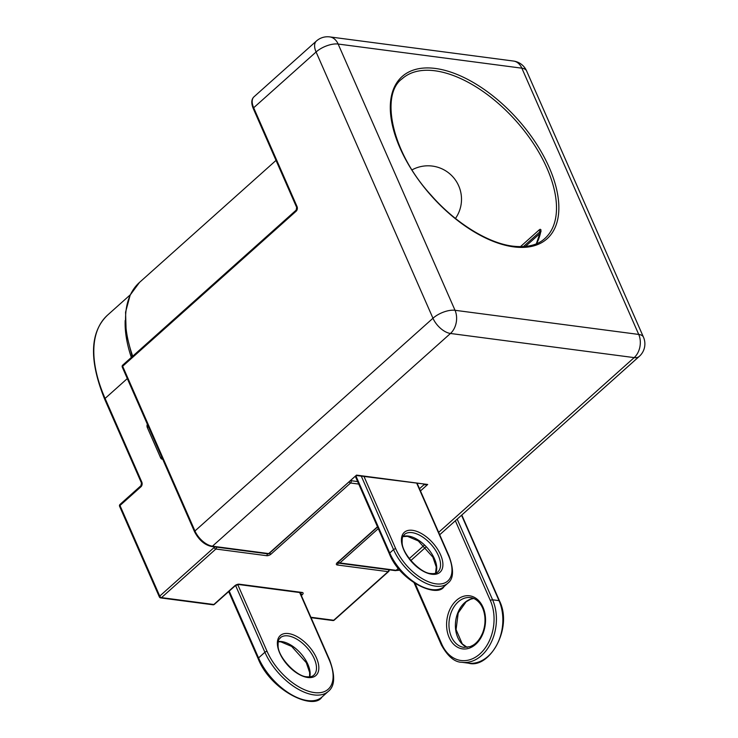 <?xml version="1.0" encoding="UTF-8"?>
<svg xmlns="http://www.w3.org/2000/svg" width="738" height="738" viewBox="0 0 738 738"><rect width="100%" height="100%" fill="white"/><g stroke="black" fill="none" stroke-linecap="round" stroke-linejoin="round"><path stroke-width="1.11" d="M120.017 504.423A1.67 0.886 48.2 0 0 119.98 505.512L140.93 486.794A1.67 0.886 -131.8 0 1 140.958 485.696L120.017 504.423A1.67 1.67 0 0 0 119.602 506.342A1.67 0.747 -23.7 0 1 119.98 505.512L159.749 596.101A1.67 0.747 156.3 0 0 159.362 596.922L119.602 506.342M215.072 546.932A1.67 0.747 156.3 0 0 214.121 547.504L159.749 596.101A1.67 0.886 48.2 0 0 161.493 597.623A1.67 1.208 97.5 0 1 160.672 597.909L213.033 604.791M213.153 604.791A1.67 1.208 -82.5 0 0 213.854 604.505L161.493 597.623L215.865 549.026A1.67 1.208 -82.5 0 0 216.446 547.107M214.361 604.376A1.67 0.886 -131.8 0 1 213.854 604.505L234.795 585.778A1.67 0.886 48.2 0 0 235.311 585.658L214.361 604.376A1.67 1.67 0 0 1 213.227 604.8M213.789 546.766L214.121 547.504A1.67 0.886 48.2 0 0 215.865 549.026L266.621 555.696A3.349 1.485 156.3 0 0 271.031 554.109L350.578 483.012A1.67 0.886 -131.8 0 1 349.148 482.034M357.626 481.563L351.03 480.696A1.67 1.208 97.5 0 1 350.578 483.012L358.733 484.082M388.668 569.745A1.67 1.208 97.5 0 1 388.087 571.655A1.67 0.886 48.2 0 0 388.603 571.535A1.67 1.67 0 0 0 389.092 569.801M311.049 617.669L332.893 620.538A1.67 1.208 -82.5 0 0 333.714 620.252A1.67 0.886 48.2 0 0 334.194 620.16M536.434 243.761A107.093 56.789 48.2 0 0 540.945 230.579L540.225 229.241L539.201 229.896L520.41 246.686M540.945 230.579A1.67 1.31 -170.5 0 0 540.585 231.215L540.64 230.699A1.67 1.402 -178.6 0 0 540.64 230.708A1.67 1.402 -178.6 0 0 540.631 230.717A1.67 1.402 -178.6 0 1 541.019 229.841M357.146 475.595L356.519 475.115L269.232 553.463A1.67 0.886 -131.8 0 1 268.715 553.583A1.67 1.208 97.5 0 1 267.894 553.869A1.67 1.67 0 0 0 269.232 553.463M424.184 484.405A1.67 0.747 -23.7 0 1 423.833 484.838L427.699 484.469L357.174 475.595M337.893 562.476A1.67 1.67 0 0 0 339.083 563.223A1.67 1.208 -82.5 0 0 339.904 562.937A1.67 0.886 -131.8 0 1 338.474 561.959M540.447 231.981A1.67 0.886 48.2 0 0 540.115 231.649L541.028 231.631M122.259 367.072A1.67 0.747 -23.7 0 1 122.656 366.26A1.67 0.886 -131.8 0 1 122.665 365.19M316.418 41.014A16.734 8.874 48.2 0 0 316.085 51.983A16.734 7.445 -23.7 0 1 338.142 44.04A16.734 12.076 -82.5 0 0 329.748 36.9A16.734 16.734 0 0 0 316.418 41.014L254.001 96.798A16.734 8.874 -131.8 0 0 253.669 107.766L316.085 51.983L432.966 318.244A16.734 8.874 48.2 0 0 450.466 333.475A16.734 12.076 -82.5 0 0 455.023 310.292A16.734 7.445 156.3 0 0 432.966 318.244L194.952 530.963L122.656 366.26L296.141 211.216A1.67 0.886 -131.8 0 1 296.169 210.118L296.667 207.406A1.67 0.747 -23.7 0 1 297.045 206.575L253.669 107.766A1.67 0.747 -23.7 0 0 253.291 108.587C251.086 103.2 251.326 99.27 254.001 96.798M643.471 337.165A16.734 7.445 156.3 0 0 638.73 334.434A16.734 12.076 97.5 0 1 634.173 357.616A16.734 8.874 48.2 0 0 639.302 356.371A16.734 16.734 0 0 0 643.471 337.165L526.591 70.903A16.734 16.734 0 0 0 513.445 61.042A16.734 12.076 97.5 0 1 521.849 68.182A16.734 7.445 -23.7 0 1 526.591 70.903M140.93 486.794A3.349 2.417 -82.5 0 0 141.834 482.163A1.67 0.747 156.3 0 0 141.456 482.984L140.958 485.696M141.834 482.163L105.091 398.437A1.67 0.747 156.3 0 0 104.704 399.267C88.874 360.07 89.842 332.008 107.6 315.08L130.303 294.794M127.314 378.576L105.091 398.437A127.176 67.435 -131.8 0 1 107.6 315.08M125.174 320.458A127.176 67.435 48.2 0 0 131.336 357.432M147.351 424.23A3.349 2.417 -82.5 0 0 147.332 427.57L160.589 457.763A3.349 2.417 -82.5 0 0 162.701 459.193M300.329 592.623L300.56 593.131A1.67 0.886 48.2 0 0 302.303 594.653A3.349 1.485 156.3 0 0 302.128 592.457A1.67 1.208 97.5 0 1 301.307 592.752L300.938 592.31M300.357 593.306L300.56 593.131A1.67 0.747 156.3 0 0 300.91 592.697M302.128 592.457L239.204 584.192A1.67 1.208 97.5 0 1 238.392 584.478L235.311 585.658M239.204 584.192A3.349 1.485 156.3 0 0 234.795 585.778M301.335 595.529L302.303 594.653M377.478 526.766L337.165 562.799A3.349 1.485 156.3 0 0 337.34 564.994L388.087 571.655L333.714 620.252L310.873 617.254M269.601 553.131A1.67 0.886 48.2 0 0 271.031 554.109M267.193 553.777A1.67 1.208 97.5 0 1 266.621 555.696M338.069 562.707L337.801 562.67A1.67 1.208 97.5 0 1 337.34 564.994M337.321 562.402L337.367 563.02L337.672 562.67A1.67 0.886 -131.8 0 1 337.165 562.799M148.532 426.905A1.67 0.747 156.3 0 0 147.332 427.57M160.589 457.763A1.67 0.747 -23.7 0 1 161.779 457.099M461.536 515.235L499.026 600.649A1.67 0.747 -23.7 0 1 499.506 600.916C513.224 628.398 489.239 669.375 468.409 663.158A40.166 28.994 97.5 0 0 497.477 643.591A40.166 28.994 97.5 0 0 499.026 600.649L492.597 599.8L457.182 519.128M455.355 520.77L490.392 600.594A1.67 0.747 -23.7 0 1 492.597 599.8A40.166 28.994 -82.5 0 1 491.047 642.752A40.166 28.994 -82.5 0 1 461.979 662.309L468.409 663.158M490.392 600.594A38.487 27.786 97.5 0 1 479.921 653.905A38.487 27.786 97.5 0 1 441.73 644.08A1.67 0.747 156.3 0 0 441.352 644.911C447.763 656.46 454.645 662.254 461.979 662.309M441.73 644.08L415.208 583.657M456.425 600.381A26.771 19.326 -82.5 0 0 456.222 646.423A26.771 19.326 -82.5 0 0 485.539 620.215A26.771 19.326 -82.5 0 0 456.425 600.381M458.178 601.904A25.101 18.118 97.5 0 1 470.484 597.605C473.916 597.955 477.108 599.957 480.051 603.619C482.532 606.867 484.119 611.147 484.811 616.442C485.41 622.171 484.663 627.715 482.569 633.075C480.051 638.933 476.822 643.019 472.883 645.316L470.171 646.636L463.944 647.374A25.101 18.118 97.5 0 1 449.211 628.776A25.101 18.118 97.5 0 1 458.178 601.904M473.593 598.435A25.101 18.118 -82.5 0 0 464.608 602.752A25.101 18.118 -82.5 0 0 455.438 627.392A25.101 18.118 -82.5 0 0 467.163 647.383M403.787 549.875A26.771 14.197 48.2 0 0 431.804 574.247A26.771 14.197 48.2 0 0 440.531 554.699A26.771 14.197 48.2 0 0 412.524 530.327A26.771 14.197 48.2 0 0 403.787 549.875M404.378 534.515A25.101 13.312 -131.8 0 1 431.029 544.358A25.101 13.312 -131.8 0 1 437.828 571.95C436.361 573.343 434.073 573.869 430.964 573.527C420.928 573.638 402.21 554.201 402.145 542.781C402.053 534.598 403.299 536.729 404.378 534.515M435.669 573.195A25.101 13.312 48.2 0 0 434.516 558.897A25.101 13.312 48.2 0 0 408.262 536.046A25.101 13.312 48.2 0 0 402.902 536.517M416.822 483.436L448.566 555.751A38.487 20.406 -131.8 0 1 436.02 583.85A38.487 20.406 -131.8 0 1 395.752 548.814L364.009 476.499M448.566 555.751A1.67 0.747 -23.7 0 1 449.045 556.028L417.201 483.482M395.752 548.814A1.67 0.747 156.3 0 0 393.548 549.607A40.166 21.301 48.2 0 0 420.291 580.225A40.166 21.301 48.2 0 0 447.865 583.177C453.63 578.86 454.018 569.81 449.045 556.028M361.297 476.139L393.548 549.607L389.738 553.011L355.928 475.973M389.36 553.832A1.67 0.747 -23.7 0 1 389.738 553.011A40.166 21.301 -131.8 0 0 416.481 583.629A40.166 21.301 -131.8 0 0 444.055 586.581C437.413 598.315 400.485 581.839 389.36 553.832L355.393 476.453M299.665 592.531L329.102 659.606A1.67 0.747 -23.7 0 1 329.582 659.873L300.043 592.577M329.102 659.606A45.184 23.957 -131.8 0 1 314.37 692.585A45.184 23.957 -131.8 0 1 267.11 651.451A1.67 0.747 156.3 0 0 264.896 652.254A46.854 24.843 48.2 0 0 296.095 687.964A46.854 24.843 48.2 0 0 328.272 691.414C334.951 686.183 335.393 675.676 329.582 659.873M235.57 585.446L264.896 652.254L258.549 657.918L229.223 591.101M267.11 651.451L237.719 584.524M258.171 658.748A1.67 0.747 -23.7 0 1 258.549 657.918A46.854 24.843 -131.8 0 0 289.748 693.637A46.854 24.843 -131.8 0 0 321.925 697.087C313.521 710.823 270.855 690.805 258.171 658.748L228.688 591.581M279.739 653.112A26.771 14.197 48.2 0 0 307.746 677.484A26.771 14.197 48.2 0 0 316.473 657.945A26.771 14.197 48.2 0 0 288.466 633.573A26.771 14.197 48.2 0 0 279.739 653.112M280.32 637.761A25.101 13.312 -131.8 0 1 306.971 647.604A25.101 13.312 -131.8 0 1 313.77 675.187C312.303 676.58 310.015 677.115 306.907 676.774C296.87 676.884 278.152 657.438 278.088 646.018C277.995 637.844 279.241 639.975 280.32 637.761M309.776 676.829A25.101 13.312 48.2 0 0 307.921 664.412A25.101 13.312 48.2 0 0 281.667 641.562A25.101 13.312 48.2 0 0 278.244 641.543M402.155 78.763A107.093 56.789 -131.8 0 1 503.362 107.979A107.093 56.789 -131.8 0 1 554.847 221.566A107.093 56.789 -131.8 0 1 544.884 238.466C537.661 245.164 526.997 247.728 512.901 246.169C488.39 243.3 455.632 223.282 431.084 195.173C390.706 151.244 380.439 94.123 402.155 78.763M455.023 310.292L338.142 44.04L521.849 68.182L638.73 334.434L455.023 310.292M556.849 222.765A108.772 57.675 48.2 0 0 473.298 82.481A108.772 57.675 48.2 0 0 392.902 127.443A108.772 57.675 48.2 0 0 513.74 246.879A108.772 57.675 48.2 0 0 556.849 222.765M420.466 490.936L427.699 484.469L356.519 475.115L268.715 553.583L212.452 546.194A16.734 8.874 -131.8 0 1 194.952 530.963A1.67 0.747 -23.7 0 0 194.564 531.784L122.268 367.09M423.612 484.331L423.833 484.838L419.498 488.713M339.083 563.223L395.337 570.622A1.67 1.208 -82.5 0 0 396.158 570.336L339.904 562.937L378.29 528.629M539.201 229.896A1.67 0.886 48.2 0 0 540.115 231.649L523.362 246.612M525.465 246.455L540.188 233.3M399.682 570.031A16.734 8.874 -131.8 0 1 396.158 570.336L398.326 568.398M194.564 531.784C199.02 540.142 204.712 545.041 211.631 546.48A1.67 1.208 -82.5 0 0 212.452 546.194L450.466 333.475L634.173 357.616L438.649 532.356M296.141 211.216A3.349 2.417 -82.5 0 0 297.045 206.575M132.729 356.196A128.855 68.33 -131.8 0 1 139.519 282.396L276.03 160.395M423.944 545.502L409.304 558.583M141.456 482.984L104.704 399.267M301.307 592.752L238.392 584.478M337.672 562.67L377.579 527.006M388.603 571.535L334.231 620.132M332.893 620.538A1.67 1.67 0 0 0 334.13 620.215M159.362 596.922A1.67 1.67 0 0 0 160.672 597.909M461.794 515.013L499.506 600.916M441.352 644.911L414.166 582.983M473.639 598.453L470.65 599.21L466.112 601.793L458.206 612.946L456.075 629.588L462.265 643.923L467.209 647.374M435.558 573.232L436.25 567.024L432.883 557.153L418.252 540.899L407.441 536.332L402.847 536.637M447.865 583.177L444.055 586.581M309.554 676.857L309.656 672.539L306.288 662.669L291.658 646.414L280.846 641.848L278.198 641.765M328.272 691.414L321.925 697.087M455.466 218.448A33.468 33.468 0 0 0 412.044 169.869M536.341 243.808L540.585 231.215M357.127 475.567L355.984 475.89M399.728 570.087L395.337 570.622M122.573 365.273A1.67 1.67 0 0 0 122.213 366.934M211.631 546.48L267.894 553.869M296.169 210.118L122.683 365.162M253.291 108.587L296.667 207.406M132.213 356.648L126.189 333.078L125.571 312.156L130.183 295.034L139.519 282.396M639.302 356.371L439.7 534.755M425.697 547.273L410.854 560.529M329.748 36.9L513.445 61.042"/></g></svg>
